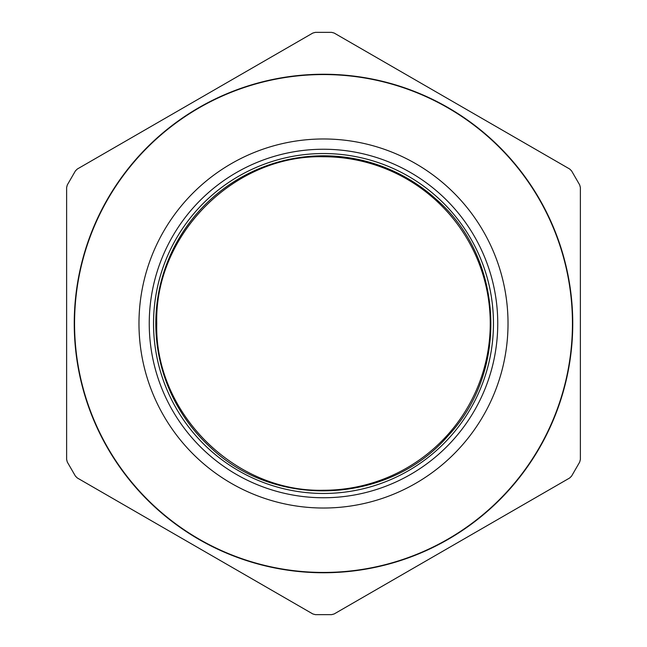 <?xml version="1.0" encoding="UTF-8"?>
<svg xmlns="http://www.w3.org/2000/svg" width="647" height="647" viewBox="0 0 647 647"><rect width="100%" height="100%" fill="white"/><g stroke="black" fill="none" stroke-linecap="round" stroke-linejoin="round"><path stroke-width="0.97" d="M435.771 198.936C503.884 257.215 509.771 370.755 448.064 435.771C389.785 503.884 276.245 509.771 211.229 448.064A167.694 167.694 0 0 1 198.936 211.229A167.694 167.694 0 0 1 435.771 198.936M231.238 163.699A184.524 184.524 0 0 1 483.301 231.238A184.524 184.524 0 0 1 415.762 483.301A184.524 184.524 0 0 1 163.699 415.762A184.524 184.524 0 0 1 231.238 163.699M539.097 199.025A248.958 248.958 0 0 1 447.975 539.097A248.958 248.958 0 0 1 107.903 447.975A248.958 248.958 0 0 1 199.025 107.903A248.958 248.958 0 0 1 539.097 199.025M238.517 176.308A169.967 169.967 0 0 1 470.692 238.517A169.967 169.967 0 0 1 408.483 470.692A169.967 169.967 0 0 1 176.308 408.483A169.967 169.967 0 0 1 238.517 176.308M334.151 613.963L569.724 477.955L571.6 476.079L579.688 462.071L580.375 459.507L580.375 187.493L579.688 184.929L571.6 170.921L569.724 169.045L334.151 33.037L331.587 32.35L315.412 32.35L312.849 33.037L77.276 169.045L75.4 170.921L67.312 184.929L66.625 187.493L66.625 459.507L67.312 462.071L75.4 476.079L77.276 477.955L312.849 613.963L315.412 614.65L331.587 614.65L334.151 613.963M539.363 198.872A249.265 249.265 0 0 1 448.128 539.363A249.265 249.265 0 0 1 107.637 448.128A249.265 249.265 0 0 1 198.872 107.637A249.265 249.265 0 0 1 539.363 198.872M323.5 156.744C234.392 154.447 154.447 234.392 156.744 323.5C154.447 412.608 234.392 492.553 323.5 490.256A166.756 166.756 0 0 0 490.256 323.5A166.756 166.756 0 0 0 323.5 156.744M474.405 236.373A174.245 174.245 0 0 0 236.373 172.595A174.245 174.245 0 0 0 172.595 410.627A174.245 174.245 0 0 0 410.627 474.405A174.245 174.245 0 0 0 474.405 236.373"/></g></svg>

